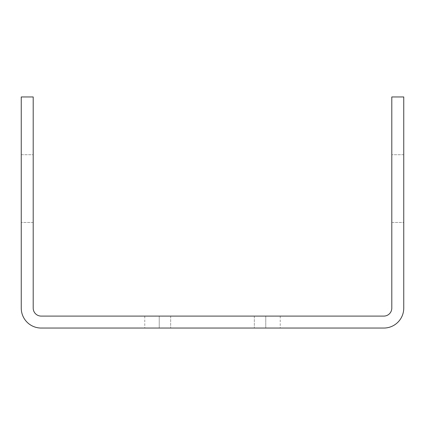 <?xml version="1.0" encoding="UTF-8"?>
<svg xmlns="http://www.w3.org/2000/svg" width="425" height="425" viewBox="0 0 425 425"><rect width="100%" height="100%" fill="white"/><g stroke="black" fill="none" stroke-linecap="round" stroke-linejoin="round"><path stroke-width="0.32" stroke-dasharray="2.12 1.59" d="M403.75 222.461L403.75 154.727L403.75 222.461L403.75 154.727L403.75 222.461L403.75 154.727L403.75 222.461L403.75 154.727L403.75 222.461L403.75 154.727L403.75 222.461L403.75 154.727L403.75 222.461L403.75 154.727L403.75 222.461L403.75 154.727L403.75 222.461L403.75 154.727L403.75 222.461L403.75 154.727L403.75 222.461L403.75 154.727L403.75 222.461L403.75 154.727L403.75 222.461L403.75 154.727L403.75 222.461L403.75 154.727L403.75 222.461L403.75 154.727L403.75 222.461L403.75 154.727L403.75 222.461L403.75 154.727L403.75 222.461L403.75 154.727L403.75 222.461L403.75 154.727L403.75 222.461L403.75 154.727L403.75 222.461L403.75 154.727L403.75 222.461L403.75 154.727L403.75 222.461L403.75 154.727L403.75 222.461L403.75 154.727L403.75 222.461L403.75 154.727L403.75 222.461L403.75 154.727L403.75 222.461L403.75 154.727L403.75 222.461L403.75 154.727L403.75 222.461L403.75 154.727L403.75 222.461L403.75 154.727L403.75 222.461L403.75 154.727L403.75 222.461L403.75 154.727L403.75 222.461L403.75 154.727L403.75 222.461L403.75 154.727L403.75 222.461L403.75 154.727L403.75 222.461L403.75 154.727L403.75 222.461L391.797 222.461L391.797 154.727L391.797 222.461L391.797 154.727L391.797 222.461L391.797 154.727L391.797 222.461L391.797 154.727L391.797 222.461L391.797 154.727L391.797 222.461L391.797 154.727L391.797 222.461L391.797 154.727L391.797 222.461L391.797 154.727L391.797 222.461L391.797 154.727L391.797 222.461L391.797 154.727L391.797 222.461L391.797 154.727L391.797 222.461L391.797 154.727L391.797 222.461L391.797 154.727L391.797 222.461L391.797 154.727L391.797 222.461L391.797 154.727L391.797 222.461L391.797 154.727L391.797 222.461L391.797 154.727L391.797 222.461L391.797 154.727L391.797 222.461L391.797 154.727L391.797 222.461L391.797 154.727L391.797 222.461L391.797 154.727L391.797 222.461L391.797 154.727L391.797 222.461L391.797 154.727L391.797 222.461L391.797 154.727L391.797 222.461L391.797 154.727L391.797 222.461L391.797 154.727L391.797 222.461L391.797 154.727L391.797 222.461L391.797 154.727L391.797 222.461L391.797 154.727L391.797 222.461L391.797 154.727L391.797 222.461L391.797 154.727L391.797 222.461L391.797 154.727L391.797 222.461L391.797 154.727L391.797 222.461L391.797 154.727L391.797 222.461L391.797 154.727L391.797 222.461L391.797 154.727L391.797 222.461L403.75 222.461M403.75 308.125L403.75 96.953L391.797 96.953L391.797 308.125A7.969 7.969 0 0 1 383.828 316.094L41.172 316.094A7.969 7.969 0 0 1 33.203 308.125L33.203 96.953L21.25 96.953L21.25 308.125A19.922 19.922 0 0 0 41.172 328.047L383.828 328.047A19.922 19.922 0 0 0 403.75 308.125M265.768 316.094L144.766 316.094L280.234 316.094L144.766 316.094L280.234 316.094L144.766 316.094L280.234 316.094L144.766 316.094L280.234 316.094L144.766 316.094L280.234 316.094L144.766 316.094L280.234 316.094L144.766 316.094L280.234 316.094L144.766 316.094L280.234 316.094L144.766 316.094L265.768 316.094L265.768 328.047L159.232 328.047L280.234 328.047L144.766 328.047L280.234 328.047L144.766 328.047L280.234 328.047L144.766 328.047L280.234 328.047L144.766 328.047L280.234 328.047L144.766 328.047L280.234 328.047L144.766 328.047L280.234 328.047L144.766 328.047L280.234 328.047L144.766 328.047L280.234 328.047L265.768 328.047L265.768 316.094M170.664 316.094L254.336 316.094L170.664 316.094L254.336 316.094L170.664 316.094L254.336 316.094L170.664 316.094L254.336 316.094L170.664 316.094L254.336 316.094L170.664 316.094L254.336 316.094L170.664 316.094L254.336 316.094L170.664 316.094L254.336 316.094L170.664 316.094L254.336 316.094L170.664 316.094L170.664 328.047L254.336 328.047L170.664 328.047L254.336 328.047L170.664 328.047L254.336 328.047L170.664 328.047L254.336 328.047L170.664 328.047L254.336 328.047L170.664 328.047L254.336 328.047L170.664 328.047L254.336 328.047L170.664 328.047L254.336 328.047L170.664 328.047L254.336 328.047L170.664 328.047L170.664 316.094M33.203 154.727L33.203 222.461L33.203 154.727L33.203 222.461L33.203 154.727L33.203 222.461L33.203 154.727L33.203 222.461L33.203 154.727L33.203 222.461L33.203 154.727L33.203 222.461L33.203 154.727L33.203 222.461L33.203 154.727L33.203 222.461L33.203 154.727L33.203 222.461L33.203 154.727L33.203 222.461L33.203 154.727L33.203 222.461L33.203 154.727L33.203 222.461L33.203 154.727L33.203 222.461L33.203 154.727L33.203 222.461L33.203 154.727L33.203 222.461L33.203 154.727L33.203 222.461L33.203 154.727L33.203 222.461L33.203 154.727L33.203 222.461L33.203 154.727L33.203 222.461L33.203 154.727L33.203 222.461L33.203 154.727L33.203 222.461L33.203 154.727L33.203 222.461L33.203 154.727L33.203 222.461L33.203 154.727L33.203 222.461L33.203 154.727L33.203 222.461L33.203 154.727L33.203 222.461L33.203 154.727L33.203 222.461L33.203 154.727L33.203 222.461L33.203 154.727L33.203 222.461L33.203 154.727L33.203 222.461L33.203 154.727L33.203 222.461L33.203 154.727L33.203 222.461L33.203 154.727L33.203 222.461L33.203 154.727L33.203 222.461L33.203 154.727L33.203 222.461L33.203 154.727L33.203 222.461L33.203 154.727L21.25 154.727L21.25 222.461L21.25 154.727L21.25 222.461L21.25 154.727L21.25 222.461L21.25 154.727L21.25 222.461L21.25 154.727L21.25 222.461L21.25 154.727L21.25 222.461L21.25 154.727L21.25 222.461L21.25 154.727L21.25 222.461L21.25 154.727L21.25 222.461L21.25 154.727L21.25 222.461L21.25 154.727L21.25 222.461L21.25 154.727L21.25 222.461L21.25 154.727L21.25 222.461L21.25 154.727L21.25 222.461L21.25 154.727L21.25 222.461L21.25 154.727L21.25 222.461L21.25 154.727L21.25 222.461L21.25 154.727L21.25 222.461L21.25 154.727L21.25 222.461L21.25 154.727L21.25 222.461L21.25 154.727L21.25 222.461L21.25 154.727L21.25 222.461L21.25 154.727L21.25 222.461L21.25 154.727L21.25 222.461L21.25 154.727L21.25 222.461L21.25 154.727L21.25 222.461L21.25 154.727L21.25 222.461L21.25 154.727L21.25 222.461L21.25 154.727L21.25 222.461L21.25 154.727L21.25 222.461L21.25 154.727L21.25 222.461L21.25 154.727L21.25 222.461L21.25 154.727L21.25 222.461L21.25 154.727L21.25 222.461L21.25 154.727L21.25 222.461L21.25 154.727L21.25 222.461L21.25 154.727L33.203 154.727M159.232 328.047L144.766 328.047L159.232 328.047L159.232 316.094L159.232 328.047M254.336 316.094L254.336 328.047L254.336 316.094M33.203 222.461L21.25 222.461L33.203 222.461M280.234 316.094L280.234 328.047M144.766 316.094L144.766 328.047M403.75 154.727L391.797 154.727L403.75 154.727"/><path stroke-width="0.64" d="M21.25 96.953L21.25 308.125A19.922 19.922 0 0 0 41.172 328.047L383.828 328.047A19.922 19.922 0 0 0 403.75 308.125L403.75 96.953L391.797 96.953L391.797 308.125A7.969 7.969 0 0 1 383.828 316.094L41.172 316.094A7.969 7.969 0 0 1 33.203 308.125L33.203 96.953L21.25 96.953"/></g></svg>
